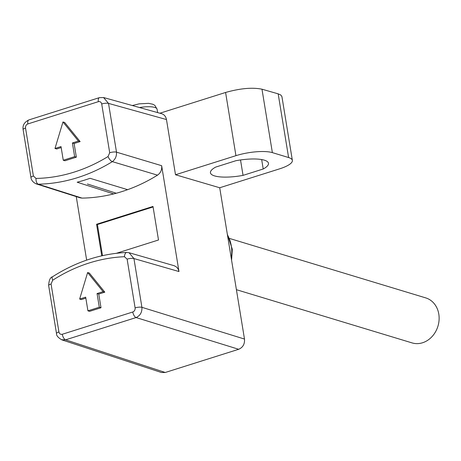 <?xml version="1.0" encoding="UTF-8"?>
<svg xmlns="http://www.w3.org/2000/svg" width="461" height="461" viewBox="0 0 461 461"><rect width="100%" height="100%" fill="white"/><g stroke="black" fill="none" stroke-linecap="round" stroke-linejoin="round"><path stroke-width="0.69" d="M153.081 206.949L97.421 224.53L102.515 255.653M116.426 253.285L158.498 239.997L153 206.442L96.58 224.265L97.421 224.53M174.293 265.749L176.719 267.15L178.223 269.166L178.983 271.546L161.65 165.695C162.076 169.74 160.699 172.892 157.506 175.157A178.591 151.289 -73.1 0 1 127.616 189.673L90.028 178.298A178.205 150.966 106.9 0 1 77.16 182.216L113.671 193.92A178.591 151.289 -73.1 0 1 82.041 198.103L80.047 197.798M219.718 187.76L279.51 168.876A26.882 7.163 170.7 0 0 292.366 160.388A26.882 7.163 170.7 0 0 288.603 157.541L272.37 152.626A26.882 7.163 170.7 0 0 235.94 155.674L175.508 174.759L219.718 187.76L244.491 339.054C244.854 344.033 242.918 347.444 238.689 349.288L165.263 372.482L161.39 372.488L61.734 339.826M235.94 155.674L225.585 92.465L159.886 113.222M161.661 113.717C164.26 114.564 165.862 116.506 166.467 119.543L175.508 174.759M261.669 159.558L263.214 168.997L243.045 175.37L240.521 159.955M243.045 175.37A29.4 7.837 -9.3 0 1 210.447 172.794A29.4 7.837 -9.3 0 1 215.708 167.084L235.876 160.716A29.4 7.837 -9.3 0 1 268.475 163.292A29.4 7.837 -9.3 0 1 263.214 168.997M288.603 157.541L278.173 93.848L280.83 95.035L281.919 96.591M278.173 93.848L261.981 89.198L272.37 152.626M225.585 92.465C240.21 88.345 252.34 87.256 261.981 89.198M76.249 196.593L86.656 260.131M96.58 224.265L101.748 255.826M127.616 189.673A178.591 151.289 106.9 0 1 113.671 193.92M116.276 193.24L87.411 183.985M99.299 307.233L97.058 293.553L103.091 291.652L87.63 272.543L79.644 299.056L85.677 297.149L87.918 310.823L99.299 307.233L101.005 307.746L98.769 294.072L104.803 292.165L103.091 291.652M101.005 307.746L89.624 311.342L87.918 310.823M97.058 293.553L98.769 294.072M104.803 292.165L89.342 273.062L87.63 272.543M85.844 298.158L81.355 299.575L79.644 299.056M54.986 148.477L61.019 146.569L63.261 160.244L74.642 156.648L72.4 142.973L78.433 141.066L62.973 121.963L54.986 148.477L56.691 148.989L61.18 147.572M63.261 160.244L64.966 160.762L76.347 157.166L74.106 143.492L80.139 141.585L64.684 122.482L62.973 121.963M76.347 157.166L74.642 156.648M72.4 142.973L74.106 143.492M80.139 141.585L78.433 141.066M229.641 238.487L425.699 297.881A23.517 19.921 106.9 0 1 437.95 326.169A23.517 19.921 106.9 0 1 412.065 342.903L236.407 289.687M132.284 105.529L139.107 103.858L148.603 103.345L152.677 104.203L154.187 104.964L154.959 105.529L157.074 109.199A16.798 4.477 170.7 0 0 139.504 107.54M238.689 349.288L136.11 317.56L65.618 339.826L165.263 372.482M178.983 271.546L133.932 258.558L141.919 307.32L244.491 339.054M166.467 119.543L108.519 103.397L116.506 152.159L161.65 165.695M157.506 175.157L112.351 161.644A178.13 150.897 106.9 0 1 38.234 184.181L82.041 198.103M51.067 283.993L58.927 331.966C59.417 333.845 60.535 334.611 62.293 334.26L132.785 311.993C134.479 311.256 135.252 309.89 135.108 307.902L127.121 259.134L124.441 256.714A173.094 146.627 -73.1 0 0 52.687 280.236L51.067 283.993A5.042 1.343 170.7 0 0 48.659 285.566M25.534 128.037L33.388 176.01L36.01 178.43A173.094 146.627 -73.1 0 0 108.035 156.533L109.701 152.741L101.714 103.973C101.224 102.088 100.1 101.322 98.343 101.674L27.85 123.94C26.162 124.677 25.384 126.043 25.534 128.037A5.042 1.343 170.7 0 0 23.119 129.61M129.143 252.818L133.932 258.558A5.042 1.343 170.7 0 0 127.121 259.134M135.108 307.902A5.042 1.343 170.7 0 1 141.919 307.32C142.167 312.23 140.23 315.641 136.11 317.56A5.042 2.317 -107.5 0 1 132.785 311.993M109.701 152.741A5.042 1.343 170.7 0 1 116.506 152.159C116.742 156.129 115.359 159.287 112.351 161.644A5.042 1.936 -121.6 0 1 108.035 156.533M103.656 97.646L108.519 103.397A5.042 1.343 170.7 0 0 101.714 103.973M36.01 178.43A5.042 2.582 -91.1 0 0 38.234 184.181L36.413 183.864M62.293 334.26A5.042 2.317 -107.5 0 0 65.618 339.826L61.843 339.757M98.343 101.674A5.042 2.317 -107.5 0 1 99.357 97.657M27.85 123.94A5.042 2.317 -107.5 0 1 28.864 119.923M33.388 176.01A5.042 1.343 170.7 0 0 30.973 177.583M124.441 256.714A5.042 2.57 -92.4 0 1 126.758 252.461M52.687 280.236A5.042 1.896 -122.8 0 1 52.496 276.784M58.927 331.966A5.042 1.343 170.7 0 0 56.513 333.539M231.249 258.183A33.688 28.536 -73.1 0 0 227.429 234.874M157.074 109.199L157.633 112.593M292.366 160.388L281.925 96.626M129.178 252.743L174.223 265.732M161.65 113.711L103.702 97.559M36.263 183.893L80.105 197.821M103.644 97.571L99.392 97.646L28.899 119.912C24.358 122.148 22.428 125.386 23.119 129.627L30.973 177.6C30.968 177.963 31.406 181.784 36.304 183.899M129.138 252.737L126.792 252.455C100.78 253.665 76.025 261.773 52.519 276.773C50.22 277.355 48.935 280.294 48.659 285.584L56.513 333.557C56.328 335.568 58.086 337.654 61.791 339.82M231.583 260.246L232.304 249.251L227.302 234.09"/></g></svg>
